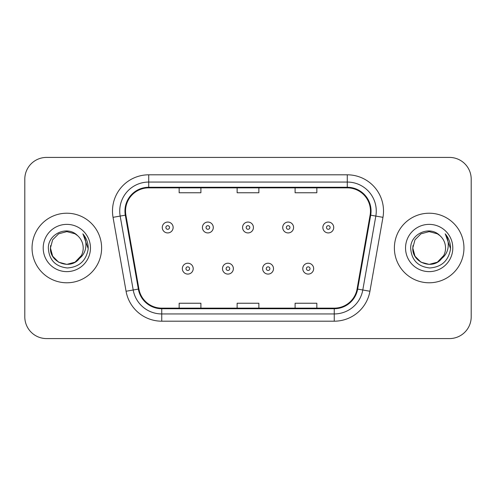 <?xml version="1.0" encoding="UTF-8"?>
<svg xmlns="http://www.w3.org/2000/svg" width="496" height="496" viewBox="0 0 496 496"><rect width="100%" height="100%" fill="white"/><g stroke="black" fill="none" stroke-linecap="round" stroke-linejoin="round"><path stroke-width="0.74" d="M32.048 248A34.782 34.782 0 0 0 66.83 282.782A34.782 34.782 0 0 0 101.618 248A34.782 34.782 0 0 0 66.83 213.218A34.782 34.782 0 0 0 32.048 248A34.782 34.782 0 0 0 66.83 282.782A34.782 34.782 0 0 0 101.618 248A34.782 34.782 0 0 0 66.83 213.218A34.782 34.782 0 0 0 32.048 248M394.382 248A34.782 34.782 0 0 0 429.17 282.782A34.782 34.782 0 0 0 463.952 248A34.782 34.782 0 0 0 429.17 213.218A34.782 34.782 0 0 0 394.382 248A34.782 34.782 0 0 0 429.17 282.782A34.782 34.782 0 0 0 463.952 248A34.782 34.782 0 0 0 429.17 213.218A34.782 34.782 0 0 0 394.382 248M125.531 211.042A23.188 23.188 0 0 1 148.719 187.854L347.281 187.854A23.188 23.188 0 0 1 370.115 215.066L357.083 288.988A23.188 23.188 0 0 1 334.248 308.146L161.752 308.146A23.188 23.188 0 0 1 138.917 288.988L125.885 215.066A23.188 23.188 0 0 1 125.531 211.042M124.949 211.042A23.771 23.771 0 0 0 125.308 215.171L138.347 289.087A23.771 23.771 0 0 0 161.752 308.729L334.248 308.729A23.771 23.771 0 0 0 357.653 289.087L370.692 215.171A23.771 23.771 0 0 0 347.281 187.271L148.719 187.271A23.771 23.771 0 0 0 124.949 211.042M113.038 217.335A36.233 36.233 0 0 1 148.719 174.809L347.281 174.809A36.233 36.233 0 0 1 382.962 217.335L369.929 291.251A36.233 36.233 0 0 1 334.248 321.191L161.752 321.191A36.233 36.233 0 0 1 126.071 291.251L113.038 217.335L120.175 216.076A28.985 28.985 0 0 1 148.719 182.057L347.281 182.057A28.985 28.985 0 0 1 375.825 216.076L362.793 289.993A28.985 28.985 0 0 1 334.248 313.943L161.752 313.943A28.985 28.985 0 0 1 133.207 289.993L120.175 216.076A28.985 28.985 0 0 1 119.734 211.042M471.2 179.155A21.737 21.737 0 0 0 449.463 157.418L46.537 157.418A21.737 21.737 0 0 0 24.8 179.155L24.8 316.845A21.737 21.737 0 0 0 46.537 338.582L449.463 338.582A21.737 21.737 0 0 0 471.2 316.845L471.2 179.155L471.2 316.845M237.131 187.854L237.131 192.758L258.869 192.758L258.869 187.854M179.155 187.854L179.155 192.758L200.899 192.758L200.899 187.854M295.101 187.854L295.101 192.758L316.845 192.758L316.845 187.854M258.869 308.146L258.869 303.242L237.131 303.242L237.131 308.146M200.899 308.146L200.899 303.242L179.155 303.242L179.155 308.146M316.845 308.146L316.845 303.242L295.101 303.242L295.101 308.146M24.8 179.155L24.8 316.845M449.463 157.418L46.537 157.418M46.537 338.582L449.463 338.582M173.141 227.49A5.437 5.437 0 0 1 167.704 232.928A5.437 5.437 0 0 1 162.273 227.49A5.437 5.437 0 0 1 167.704 222.059A5.437 5.437 0 0 1 173.141 227.49A5.437 5.437 0 0 0 167.704 222.059A5.437 5.437 0 0 0 162.273 227.49M182.342 268.652A5.437 5.437 0 0 1 187.779 263.221A5.437 5.437 0 0 1 193.217 268.652A5.437 5.437 0 0 1 187.779 274.09A5.437 5.437 0 0 1 182.342 268.652A5.437 5.437 0 0 0 187.779 274.09A5.437 5.437 0 0 0 193.217 268.652M213.286 227.49A5.437 5.437 0 0 1 207.855 232.928A5.437 5.437 0 0 1 202.418 227.49A5.437 5.437 0 0 1 207.855 222.059A5.437 5.437 0 0 1 213.286 227.49A5.437 5.437 0 0 0 207.855 222.059A5.437 5.437 0 0 0 202.418 227.49M253.437 227.49A5.437 5.437 0 0 1 248 232.928A5.437 5.437 0 0 1 242.563 227.49A5.437 5.437 0 0 1 248 222.059A5.437 5.437 0 0 1 253.437 227.49A5.437 5.437 0 0 0 248 222.059A5.437 5.437 0 0 0 242.563 227.49M293.582 227.49A5.437 5.437 0 0 1 288.145 232.928A5.437 5.437 0 0 1 282.714 227.49A5.437 5.437 0 0 1 288.145 222.059A5.437 5.437 0 0 1 293.582 227.49A5.437 5.437 0 0 0 288.145 222.059A5.437 5.437 0 0 0 282.714 227.49M333.727 227.49A5.437 5.437 0 0 1 328.296 232.928A5.437 5.437 0 0 1 322.859 227.49A5.437 5.437 0 0 1 328.296 222.059A5.437 5.437 0 0 1 333.727 227.49A5.437 5.437 0 0 0 328.296 222.059A5.437 5.437 0 0 0 322.859 227.49M222.493 268.652A5.437 5.437 0 0 1 227.924 263.221A5.437 5.437 0 0 1 233.362 268.652A5.437 5.437 0 0 1 227.924 274.09A5.437 5.437 0 0 1 222.493 268.652A5.437 5.437 0 0 0 227.924 274.09A5.437 5.437 0 0 0 233.362 268.652M262.638 268.652A5.437 5.437 0 0 1 268.076 263.221A5.437 5.437 0 0 1 273.507 268.652A5.437 5.437 0 0 1 268.076 274.09A5.437 5.437 0 0 1 262.638 268.652A5.437 5.437 0 0 0 268.076 274.09A5.437 5.437 0 0 0 273.507 268.652M302.783 268.652A5.437 5.437 0 0 1 308.221 263.221A5.437 5.437 0 0 1 313.658 268.652A5.437 5.437 0 0 1 308.221 274.09A5.437 5.437 0 0 1 302.783 268.652A5.437 5.437 0 0 0 308.221 274.09A5.437 5.437 0 0 0 313.658 268.652M75.02 262.186A16.38 16.38 0 0 0 83.21 248C83.117 243.059 81.232 238.929 77.562 235.625C67.487 225.079 48.155 233.777 48.335 248C49.073 259.96 55.416 266.619 67.357 267.97C79.118 267.121 86.05 260.871 88.158 249.228L88.195 248C88.133 242.625 86.347 237.906 82.832 233.845C85.504 238.229 86.447 242.947 85.659 248C84.915 252.247 82.863 255.707 79.503 258.385C81.933 255.353 83.173 251.894 83.21 248M81.381 255.527L75.02 262.186L66.83 264.38L58.64 262.186L52.644 256.19L50.449 248L52.644 256.19L58.64 262.186L66.83 264.38L75.02 262.186L79.05 258.912L75.02 262.186L66.83 264.38L58.64 262.186L52.644 256.19L50.449 248L52.644 256.19L58.64 262.186L66.83 264.38L75.02 262.186L79.304 258.621L75.02 262.186L66.83 264.38L58.64 262.186L52.644 256.19L50.449 248L52.644 256.19L58.64 262.186L66.83 264.38L75.02 262.186L81.381 255.527L79.472 258.422L81.381 255.527L75.02 262.186L66.83 264.38L58.64 262.186L52.644 256.19L50.449 248L52.644 256.19L58.64 262.186L66.83 264.38L75.02 262.186L81.381 255.527L79.05 258.912L75.02 262.186L66.83 264.38L58.64 262.186L52.644 256.19L50.449 248L52.644 239.81L58.64 233.814L66.83 231.62L75.02 233.814L77.562 235.625L75.02 233.814L66.83 231.62L58.64 233.814L52.644 239.81L50.449 248L52.644 239.81L58.64 233.814M50.629 245.576L50.449 248L52.644 239.81L58.64 233.814L66.83 231.62L75.02 233.814L77.562 235.625L75.02 233.814L66.83 231.62L58.64 233.814L52.644 239.81L50.449 248C49.612 262.52 70.153 270.177 79.05 258.912L79.503 258.385M43.202 248A23.628 23.628 0 0 0 66.83 271.628A23.628 23.628 0 0 0 90.458 248A23.628 23.628 0 0 0 66.83 224.372A23.628 23.628 0 0 0 43.202 248M82.993 234.025L88.183 248.62M437.577 262.055L437.36 262.186A16.38 16.38 0 0 0 445.551 248C445.458 243.059 443.573 238.929 439.902 235.625C429.827 225.079 410.496 233.777 410.676 248C411.413 259.96 417.75 266.619 429.697 267.97C441.459 267.121 448.39 260.871 450.498 249.228L450.535 248C450.473 242.625 448.682 237.906 445.166 233.845C447.845 238.229 448.781 242.947 447.993 248C447.249 252.247 445.197 255.707 441.837 258.385C444.273 255.353 445.513 251.894 445.551 248M441.638 258.621L437.36 262.186L429.17 264.38L420.98 262.186L414.985 256.19L412.79 248L414.985 256.19L420.98 262.186L429.17 264.38L437.36 262.186L441.638 258.621L437.36 262.186L429.17 264.38L420.98 262.186L414.985 256.19L412.79 248L414.985 256.19L420.98 262.186L429.17 264.38L437.36 262.186L443.722 255.527L441.837 258.385L443.722 255.527L437.36 262.186L429.17 264.38L420.98 262.186L414.985 256.19L412.79 248L414.985 239.81L420.98 233.814L429.17 231.62L437.36 233.814L439.902 235.625L437.36 233.814L429.17 231.62L420.98 233.814L414.985 239.81L412.79 248L414.985 239.81L420.98 233.814L429.17 231.62L437.36 233.814L439.902 235.625M443.722 255.527L441.837 258.385L443.722 255.527L437.36 262.186L429.17 264.38L420.98 262.186L414.985 256.19L412.79 248L414.985 256.19L420.98 262.186L429.17 264.38L437.36 262.186L441.384 258.912L437.658 262.012M441.756 258.484L437.36 262.186L429.17 264.38L420.98 262.186L414.985 256.19L412.79 248L412.97 245.576M412.79 248C411.947 262.52 432.493 270.177 441.384 258.912L441.837 258.385M405.542 248A23.628 23.628 0 0 0 429.17 271.628A23.628 23.628 0 0 0 452.798 248A23.628 23.628 0 0 0 429.17 224.372A23.628 23.628 0 0 0 405.542 248M445.327 234.025L450.523 248.62M347.281 174.809L347.281 187.271M120.175 216.076L125.308 215.171M161.752 321.191L161.752 308.729M334.248 308.729L334.248 321.191M357.653 289.087L369.929 291.251M126.071 291.251L138.347 289.087M370.692 215.171L382.962 217.335M148.719 174.809L148.719 187.271M165.893 227.49A1.81 1.81 0 0 0 167.704 229.301A1.81 1.81 0 0 0 169.52 227.49A1.81 1.81 0 0 0 167.704 225.68A1.81 1.81 0 0 0 165.893 227.49M189.59 268.652A1.81 1.81 0 0 0 187.779 266.842A1.81 1.81 0 0 0 185.969 268.652A1.81 1.81 0 0 0 187.779 270.463A1.81 1.81 0 0 0 189.59 268.652M206.038 227.49A1.81 1.81 0 0 0 207.855 229.301A1.81 1.81 0 0 0 209.665 227.49A1.81 1.81 0 0 0 207.855 225.68A1.81 1.81 0 0 0 206.038 227.49M246.19 227.49A1.81 1.81 0 0 0 248 229.301A1.81 1.81 0 0 0 249.81 227.49A1.81 1.81 0 0 0 248 225.68A1.81 1.81 0 0 0 246.19 227.49M286.335 227.49A1.81 1.81 0 0 0 288.145 229.301A1.81 1.81 0 0 0 289.962 227.49A1.81 1.81 0 0 0 288.145 225.68A1.81 1.81 0 0 0 286.335 227.49M326.48 227.49A1.81 1.81 0 0 0 328.296 229.301A1.81 1.81 0 0 0 330.107 227.49A1.81 1.81 0 0 0 328.296 225.68A1.81 1.81 0 0 0 326.48 227.49M229.741 268.652A1.81 1.81 0 0 0 227.924 266.842A1.81 1.81 0 0 0 226.114 268.652A1.81 1.81 0 0 0 227.924 270.463A1.81 1.81 0 0 0 229.741 268.652M269.886 268.652A1.81 1.81 0 0 0 268.076 266.842A1.81 1.81 0 0 0 266.259 268.652A1.81 1.81 0 0 0 268.076 270.463A1.81 1.81 0 0 0 269.886 268.652M310.031 268.652A1.81 1.81 0 0 0 308.221 266.842A1.81 1.81 0 0 0 306.41 268.652A1.81 1.81 0 0 0 308.221 270.463A1.81 1.81 0 0 0 310.031 268.652"/></g></svg>
